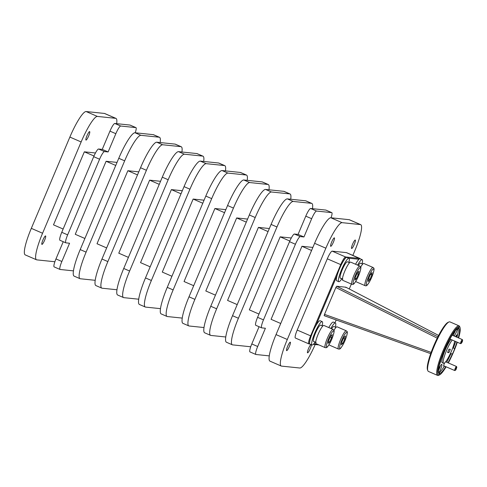 <?xml version="1.0" encoding="UTF-8"?>
<svg xmlns="http://www.w3.org/2000/svg" width="487" height="487" viewBox="0 0 487 487"><rect width="100%" height="100%" fill="white"/><g stroke="black" fill="none" stroke-linecap="round" stroke-linejoin="round"><path stroke-width="0.73" d="M456.063 336.858A2.411 0.426 113.5 0 0 456.477 335.239M455.649 336.681A2.879 0.511 -66.5 0 1 456.909 334.806A2.879 0.511 -66.5 0 1 456.983 334.794A2.879 0.511 -66.5 0 1 456.562 337.077M440.638 360.636A2.879 0.511 -66.5 0 1 439.627 364.075M444.047 365.907A2.52 0.444 -66.5 0 1 443.754 366.108A2.52 0.444 -66.5 0 1 443.669 366.035A2.52 0.444 -66.5 0 1 444.686 362.845M453.367 346.099A5.04 0.895 -66.5 0 1 453.397 346.105A5.04 0.895 -66.5 0 1 453.306 348.041A24.49 4.334 113.5 0 0 455.68 341.521M446.695 362.231A24.49 4.334 113.5 0 0 450.968 353.574L452.271 354.14A5.04 0.895 113.5 0 0 454.608 348.607L453.306 348.041M450.968 353.574A5.04 0.895 -66.5 0 1 449.525 355.358M438.738 369.164A3.056 0.542 113.5 0 0 439.207 368.081M438.495 369.779A5.04 0.895 -66.5 0 1 441.746 364.337A5.04 0.895 -66.5 0 1 441.794 364.349A5.04 0.895 -66.5 0 1 441.24 367.734A5.04 0.895 -66.5 0 1 438.769 372.756A24.49 4.334 113.5 0 0 444.448 366.084M458.054 328.22L458.955 328.609A5.04 0.895 113.5 0 0 458.833 327.654A5.04 0.895 113.5 0 0 458.784 327.641A5.04 0.895 113.5 0 0 457.847 328.5A24.49 4.334 113.5 0 0 445.642 347.675A5.04 0.895 113.5 0 0 443.304 353.209A24.49 4.334 113.5 0 0 438.957 373.2A5.04 0.895 113.5 0 0 439.079 374.162A5.04 0.895 113.5 0 0 439.128 374.174A5.04 0.895 113.5 0 0 440.071 373.316L438.769 372.756M438.434 370.583A5.04 0.895 113.5 0 0 440.358 365.883M445.849 347.225A5.04 0.895 -66.5 0 1 443.353 353.051M454.481 331.903A3.056 0.542 113.5 0 0 454.645 331.544M457.537 328.646A5.04 0.895 -66.5 0 1 454.097 336.006M453.659 334.24A5.04 0.895 113.5 0 0 455.43 330.57M452.246 340.029A13.502 2.392 113.5 0 0 445.313 353.544A13.502 2.392 113.5 0 0 443.578 363.296A13.502 2.392 113.5 0 0 443.712 363.326A13.502 2.392 113.5 0 0 449.678 355.041A13.502 2.392 113.5 0 0 454.657 341.077M437.916 336.809L336.663 286.246L335.853 287.519L437.241 338.148M431.141 352.399L324.512 314.377L324.226 315.698L430.691 353.659L324.214 315.698L324.202 315.302M437.551 375.398L428.45 371.447A27.01 4.785 -66.5 0 1 427.836 370.698A27.01 4.785 -66.5 0 1 434.818 344.772A27.01 4.785 -66.5 0 1 448.996 321.962A27.01 4.785 -66.5 0 1 449.696 321.834A27.01 4.785 -66.5 0 1 449.958 321.901L459.064 325.852A27.01 4.785 113.5 0 0 458.803 325.785A27.01 4.785 113.5 0 0 443.62 349.41A27.01 4.785 113.5 0 0 437.551 375.398A27.01 4.785 113.5 0 0 437.813 375.465A27.01 4.785 113.5 0 0 438.519 375.337L439.426 374.96A26.286 4.657 -66.5 0 1 438.744 375.087A26.286 4.657 -66.5 0 1 444.107 350.403A26.286 4.657 -66.5 0 1 459.168 326.728A26.286 4.657 -66.5 0 1 460.02 327.52A26.286 4.657 -66.5 0 1 458.638 337.978M460.02 327.52L459.673 326.6A27.01 4.785 113.5 0 0 459.064 325.852M456.094 369.444L455.509 370.236L456.124 368.02L456.8 367.265L456.094 369.444M456.8 367.265L456.532 366.541A2.216 0.39 113.5 0 0 456.477 366.48A2.216 0.39 113.5 0 0 455.619 367.557A2.216 0.39 113.5 0 0 454.718 370.54A2.216 0.39 113.5 0 0 454.797 370.534L455.509 370.236M360.203 258.816L360.167 258.719A8.504 1.504 113.5 0 0 359.972 258.487A8.504 1.504 113.5 0 0 359.887 258.463L345.606 256.978A8.504 1.504 113.5 0 0 343.524 259.151A8.504 1.504 113.5 0 0 340.73 264.636L310.633 335.89A8.504 1.504 113.5 0 0 308.752 341.472A8.504 1.504 113.5 0 0 308.813 343.859A8.504 1.504 113.5 0 0 308.898 343.877L309.793 343.974M359.972 258.487L346.543 252.656A8.504 1.504 113.5 0 0 346.458 252.631L332.177 251.146A8.504 1.504 113.5 0 0 330.095 253.325A8.504 1.504 113.5 0 0 327.301 258.81L297.204 330.058A8.504 1.504 113.5 0 0 295.323 335.64A8.504 1.504 113.5 0 0 295.384 338.027L308.813 343.859M315.978 343.645A9.923 1.759 -66.5 0 1 318.894 332.554A9.923 1.759 -66.5 0 1 323.879 325.438L333.096 329.437A9.923 1.759 113.5 0 0 328.11 336.554A9.923 1.759 113.5 0 0 325.006 347.45A9.923 1.759 113.5 0 0 325.194 347.645L315.978 343.645M322.784 326.04L320.671 325.121A8.93 1.583 113.5 0 0 316.185 331.531A8.93 1.583 113.5 0 0 313.433 341.411L316.148 342.416M322.151 325.766A12.759 2.258 113.5 0 0 322.193 321.615A12.759 2.258 113.5 0 0 315.783 330.764A12.759 2.258 113.5 0 0 312.033 345.021A12.759 2.258 113.5 0 0 315.04 342.154M312.033 345.021L309.988 344.132A12.759 2.258 113.5 0 1 309.598 343.317A12.759 2.258 -66.5 0 1 309.994 340.133A12.759 2.258 113.5 0 1 313.738 329.876A12.759 2.258 113.5 0 1 315.777 325.858A12.759 2.258 -66.5 0 1 320.148 320.726L322.193 321.615M342.726 280.317A9.923 1.759 -66.5 0 1 345.642 269.232A9.923 1.759 -66.5 0 1 350.634 262.109L359.844 266.115A9.923 1.759 113.5 0 0 354.859 273.231A9.923 1.759 113.5 0 0 351.754 284.128A9.923 1.759 113.5 0 0 351.943 284.317L342.726 280.317M349.532 262.718L347.42 261.799A8.93 1.583 113.5 0 0 342.933 268.209A8.93 1.583 113.5 0 0 340.182 278.083L342.897 279.094M348.899 262.444A12.759 2.258 113.5 0 0 348.942 258.287A12.759 2.258 113.5 0 0 342.531 267.442A12.759 2.258 113.5 0 0 338.782 281.699A12.759 2.258 113.5 0 0 341.789 278.826M348.942 258.287L346.896 257.398A12.759 2.258 113.5 0 0 345.618 258.037A12.759 2.258 -66.5 0 0 343.402 261.038A12.759 2.258 113.5 0 0 340.486 266.553A12.759 2.258 113.5 0 0 337.15 275.265A12.759 2.258 -66.5 0 0 336.736 280.81L338.782 281.699M338.398 349.021C339.774 348.972 339.774 350.031 342.958 344.796C346.348 338.696 348.077 331.531 347.024 331.501L346.3 330.813A9.923 1.759 113.5 0 0 341.32 337.923A9.923 1.759 113.5 0 0 338.209 348.826A9.923 1.759 113.5 0 0 338.398 349.021L329.182 345.015A9.923 1.759 -66.5 0 1 328.969 344.772M335.987 327.416L333.875 326.497A8.93 1.583 113.5 0 0 331.592 328.786M335.354 327.142A12.759 2.258 113.5 0 0 335.397 322.991A12.759 2.258 113.5 0 0 330.843 328.457M328.792 327.568A12.759 2.258 -66.5 0 1 333.352 322.096L335.397 322.991M365.147 285.692L365.567 285.802C366.017 285.711 367.088 287.141 371.575 277.639C375.349 267.996 373.888 268.112 373.048 267.485A9.923 1.759 113.5 0 0 372.957 267.46A9.923 1.759 113.5 0 0 367.271 276.403A9.923 1.759 113.5 0 0 365.147 285.692L355.93 281.693A9.923 1.759 -66.5 0 1 355.717 281.449M362.736 264.094L360.623 263.175A8.93 1.583 113.5 0 0 358.341 265.458M362.103 263.82A12.759 2.258 113.5 0 0 362.145 259.662A12.759 2.258 113.5 0 0 357.592 265.135M362.145 259.662L360.1 258.774A12.759 2.258 113.5 0 0 358.968 259.273A12.759 2.258 -66.5 0 0 355.547 264.246M462.309 341.746L461.359 343.341L461.603 341.917L462.65 340.364L462.309 341.746M462.65 340.364L462.376 339.64A2.216 0.39 113.5 0 0 462.327 339.579A2.216 0.39 113.5 0 0 460.97 341.722A2.216 0.39 113.5 0 0 460.562 343.639A2.216 0.39 113.5 0 0 460.641 343.633L461.359 343.341M334.332 237.851A4.608 0.816 -66.5 0 1 334.374 237.863A4.608 0.816 -66.5 0 1 333.339 242.295A4.608 0.816 -66.5 0 1 330.746 246.331A4.608 0.816 -66.5 0 1 330.703 246.319A4.608 0.816 -66.5 0 1 331.738 241.881A4.608 0.816 -66.5 0 1 334.332 237.851M311.37 344.735A4.608 0.816 -66.5 0 1 309.86 349.532A4.608 0.816 -66.5 0 1 307.595 352.832A4.608 0.816 -66.5 0 1 307.553 352.819A4.608 0.816 -66.5 0 1 308.332 349.009A4.608 0.816 -66.5 0 1 310.852 344.51M290.264 342.172A4.608 0.816 -66.5 0 1 290.307 342.184A4.608 0.816 -66.5 0 1 289.272 346.622A4.608 0.816 -66.5 0 1 286.679 350.652A4.608 0.816 -66.5 0 1 286.636 350.64A4.608 0.816 -66.5 0 1 287.671 346.208A4.608 0.816 -66.5 0 1 290.264 342.172M355.248 240.03A4.608 0.816 -66.5 0 1 355.291 240.042A4.608 0.816 -66.5 0 1 354.256 244.474A4.608 0.816 -66.5 0 1 351.663 248.51A4.608 0.816 -66.5 0 1 351.62 248.498A4.608 0.816 -66.5 0 1 352.655 244.06A4.608 0.816 -66.5 0 1 355.248 240.03M45.535 235.933A4.608 0.816 -66.5 0 1 45.583 235.945A4.608 0.816 -66.5 0 1 44.548 240.377A4.608 0.816 -66.5 0 1 41.955 244.413A4.608 0.816 -66.5 0 1 41.912 244.401A4.608 0.816 -66.5 0 1 42.947 239.963A4.608 0.816 -66.5 0 1 45.535 235.933M89.608 131.606A4.608 0.816 -66.5 0 1 89.651 131.618A4.608 0.816 -66.5 0 1 88.616 136.056A4.608 0.816 -66.5 0 1 86.022 140.086A4.608 0.816 -66.5 0 1 85.98 140.073A4.608 0.816 -66.5 0 1 87.015 135.642A4.608 0.816 -66.5 0 1 89.608 131.606M331.787 212.649L325.9 210.092A8.504 1.504 113.5 0 0 325.821 210.074L331.708 212.63A8.504 1.504 -66.5 0 1 331.787 212.649A8.504 1.504 -66.5 0 1 331.848 215.035A8.504 1.504 -66.5 0 1 331.05 217.799M269.287 355.881L255.949 354.493A8.504 1.504 -66.5 0 1 255.87 354.475A8.504 1.504 -66.5 0 1 255.809 352.089A8.504 1.504 -66.5 0 1 257.684 346.507L251.797 343.95A8.504 1.504 113.5 0 0 249.922 349.532A8.504 1.504 113.5 0 0 249.977 351.918L255.87 354.475M257.684 346.507L265.397 328.25L261.738 327.867A8.504 1.504 -66.5 0 1 261.653 327.848A8.504 1.504 -66.5 0 1 261.598 325.462A8.504 1.504 -66.5 0 1 263.473 319.88L257.586 317.323L289.534 241.692L295.42 244.249A8.504 1.504 -66.5 0 1 298.221 238.764A8.504 1.504 -66.5 0 1 300.296 236.585L294.41 234.028A8.504 1.504 113.5 0 0 292.334 236.207A8.504 1.504 113.5 0 0 289.534 241.692M257.586 317.323A8.504 1.504 113.5 0 0 255.705 322.905A8.504 1.504 113.5 0 0 255.766 325.292L261.653 327.848M311.668 218.712A8.504 1.504 -66.5 0 1 314.468 213.227A8.504 1.504 -66.5 0 1 316.544 211.048L310.657 208.491A8.504 1.504 113.5 0 0 308.575 210.67A8.504 1.504 113.5 0 0 305.781 216.155L311.668 218.712L303.955 236.968L300.296 236.585M114.822 123.479A8.504 1.504 113.5 0 0 112.747 125.652A8.504 1.504 113.5 0 0 109.952 131.137L115.839 133.694A8.504 1.504 -66.5 0 1 118.633 128.209A8.504 1.504 -66.5 0 1 120.715 126.03L114.822 123.479L129.986 125.056L135.879 127.612A8.504 1.504 -66.5 0 1 135.958 127.631A8.504 1.504 -66.5 0 1 136.019 130.017A8.504 1.504 -66.5 0 1 135.222 132.781M99.591 159.231A8.504 1.504 -66.5 0 1 102.392 153.746A8.504 1.504 -66.5 0 1 104.468 151.567L98.581 149.01A8.504 1.504 113.5 0 0 96.499 151.189A8.504 1.504 113.5 0 0 93.705 156.674L99.591 159.231L67.644 234.862L61.758 232.311A8.504 1.504 113.5 0 0 59.877 237.887A8.504 1.504 113.5 0 0 59.938 240.274L65.824 242.83A8.504 1.504 -66.5 0 1 65.763 240.444A8.504 1.504 -66.5 0 1 67.644 234.862M73.458 270.869L60.12 269.475A8.504 1.504 -66.5 0 1 60.035 269.457A8.504 1.504 -66.5 0 1 59.98 267.071A8.504 1.504 -66.5 0 1 61.855 261.489L55.968 258.932A8.504 1.504 113.5 0 0 54.087 264.514A8.504 1.504 113.5 0 0 54.148 266.9L60.035 269.457M61.855 261.489L69.568 243.232L65.909 242.855A8.504 1.504 -66.5 0 1 65.824 242.83M135.958 127.631L130.072 125.074A8.504 1.504 113.5 0 0 129.986 125.056M135.879 127.612L120.715 126.03M115.839 133.694L108.126 151.95L104.468 151.567M117.032 162.408L106.099 161.27L75.254 234.296L84.896 238.484M55.968 258.932L63.243 241.71M61.758 232.311L93.705 156.674M98.581 149.01L102.24 149.393L109.952 131.137M108.126 151.95L102.24 149.393M295.42 244.249L263.473 319.88M294.41 234.028L298.068 234.411L305.781 216.155M310.657 208.491L325.821 210.074M251.797 343.95L259.072 326.728M298.068 234.411L303.955 236.968M331.708 212.63L316.544 211.048M360.678 267.053A9.923 1.759 -66.5 0 1 363.838 263.485L373.048 267.485M371.861 274.857L369.95 279.374L368.215 281.553L368.385 279.215L370.29 274.692L372.031 272.519L371.861 274.857L370.601 274.309M368.568 278.777L369.95 279.374M333.93 330.381A9.923 1.759 -66.5 0 1 337.083 326.814L346.3 330.813M344.839 339.007L342.793 343.42L341.326 344.772L341.904 341.71L343.956 337.302L345.423 335.951L344.839 339.007L343.445 338.404M341.673 342.933L342.793 343.42M342.422 279.094L340.389 278.168M358.389 274.303L356.338 278.716L354.871 280.074L355.449 277.018L357.501 272.604L358.968 271.253L358.389 274.303L356.989 273.7M355.218 278.229L356.338 278.716M314.584 341.959L313.64 341.49M331.635 337.631L329.589 342.038L328.122 343.396L328.701 340.34L330.752 335.927L332.219 334.575L331.635 337.631L330.241 337.022M328.469 341.557L329.589 342.038M63.14 229.036L53.497 224.848L84.342 151.822L93.991 156.01M106.653 247.926L97.01 243.743L127.862 170.718L137.504 174.9M128.416 257.373L118.773 253.185L149.619 180.16L159.261 184.348M150.173 266.821L140.53 262.633L171.375 189.607L181.024 193.796M171.935 276.269L162.287 272.081L193.138 199.055L202.781 203.243M193.692 285.711L184.049 281.529L214.895 208.503L224.537 212.685M215.449 295.159L205.806 290.97L236.658 217.945L246.3 222.133M237.212 304.606L227.563 300.418L258.414 227.392L268.057 231.581M258.968 314.054L249.326 309.866L280.171 236.84L289.82 241.028M280.725 323.496L271.082 319.314L301.934 246.288L311.577 250.47M313.348 344.339L318.924 344.924M95.458 152.979L84.342 151.822M116.649 123.668A28.356 5.022 113.5 0 0 115.961 118.402A28.356 5.022 113.5 0 0 115.687 118.329L97.382 116.423A28.356 5.022 113.5 0 0 81.14 141.96L42.576 233.243A28.356 5.022 113.5 0 0 36.519 259.796A28.356 5.022 113.5 0 0 36.793 259.869L54.885 261.75M115.742 165.458L106.099 161.27M80.032 278.692L74.146 276.135A28.356 5.022 -66.5 0 1 80.209 249.581L118.767 158.293A28.356 5.022 -66.5 0 1 135.015 132.756L153.314 134.668A28.356 5.022 -66.5 0 1 153.594 134.735L159.48 137.291A28.356 5.022 113.5 0 0 159.206 137.218L140.901 135.313A28.356 5.022 113.5 0 0 124.654 160.85L86.096 252.132A28.356 5.022 113.5 0 0 80.032 278.692A28.356 5.022 113.5 0 0 80.306 278.759L95.215 280.311M138.789 171.856L127.862 170.718M101.795 288.134L95.902 285.577A28.356 5.022 -66.5 0 1 101.966 259.023L140.53 167.741A28.356 5.022 -66.5 0 1 156.771 142.204L175.077 144.109A28.356 5.022 -66.5 0 1 175.35 144.182L181.237 146.739A28.356 5.022 113.5 0 0 180.963 146.666L162.664 144.761A28.356 5.022 113.5 0 0 146.417 170.298L107.858 261.58A28.356 5.022 113.5 0 0 101.795 288.134A28.356 5.022 113.5 0 0 102.069 288.207L116.977 289.759M160.168 142.557A28.356 5.022 113.5 0 0 159.48 137.291M160.552 181.298L149.619 180.16M123.552 297.581L117.665 295.025A28.356 5.022 -66.5 0 1 123.728 268.471L162.287 177.189A28.356 5.022 -66.5 0 1 178.534 151.652L196.833 153.557A28.356 5.022 -66.5 0 1 197.107 153.63L203 156.187A28.356 5.022 113.5 0 0 202.72 156.114L184.421 154.209A28.356 5.022 113.5 0 0 168.173 179.746L129.615 271.028A28.356 5.022 113.5 0 0 123.552 297.581A28.356 5.022 113.5 0 0 123.826 297.654L138.734 299.207M181.925 152.005A28.356 5.022 113.5 0 0 181.237 146.739M182.308 190.746L171.375 189.607M145.309 307.029L139.422 304.472A28.356 5.022 -66.5 0 1 145.485 277.919L184.043 186.637A28.356 5.022 -66.5 0 1 200.291 161.1L218.596 163.005A28.356 5.022 -66.5 0 1 218.87 163.078L224.757 165.629A28.356 5.022 113.5 0 0 224.483 165.562L206.178 163.656A28.356 5.022 113.5 0 0 189.936 189.193L151.372 280.475A28.356 5.022 113.5 0 0 145.309 307.029A28.356 5.022 113.5 0 0 145.589 307.096L160.491 308.655M203.688 161.453A28.356 5.022 113.5 0 0 203 156.187M204.065 200.194L193.138 199.055M167.071 316.477L161.185 313.92A28.356 5.022 -66.5 0 1 167.248 287.367L205.806 196.078A28.356 5.022 -66.5 0 1 222.054 170.541L240.353 172.453A28.356 5.022 -66.5 0 1 240.627 172.52L246.513 175.077A28.356 5.022 113.5 0 0 246.239 175.003L227.94 173.098A28.356 5.022 113.5 0 0 211.693 198.635L173.135 289.917A28.356 5.022 113.5 0 0 167.071 316.477A28.356 5.022 113.5 0 0 167.345 316.544L182.254 318.096M225.444 170.9A28.356 5.022 113.5 0 0 224.757 165.629M225.828 209.641L214.895 208.503M188.828 325.919L182.942 323.362A28.356 5.022 -66.5 0 1 189.005 296.808L227.563 205.526A28.356 5.022 -66.5 0 1 243.81 179.989L262.109 181.895A28.356 5.022 -66.5 0 1 262.383 181.968L268.276 184.524A28.356 5.022 113.5 0 0 268.002 184.451L249.697 182.546A28.356 5.022 113.5 0 0 233.45 208.083L194.891 299.365A28.356 5.022 113.5 0 0 188.828 325.919A28.356 5.022 113.5 0 0 189.102 325.992L204.01 327.544M247.207 180.342A28.356 5.022 113.5 0 0 246.513 175.077M247.585 219.083L236.658 217.945M210.591 335.366L204.698 332.81A28.356 5.022 -66.5 0 1 210.761 306.256L249.32 214.974A28.356 5.022 -66.5 0 1 265.567 189.437L283.872 191.342A28.356 5.022 -66.5 0 1 284.146 191.415L290.033 193.972A28.356 5.022 113.5 0 0 289.759 193.899L271.454 191.994A28.356 5.022 113.5 0 0 255.212 217.531L216.648 308.813A28.356 5.022 113.5 0 0 210.591 335.366A28.356 5.022 113.5 0 0 210.865 335.44L225.767 336.992M268.964 189.79A28.356 5.022 113.5 0 0 268.276 184.524M269.348 228.531L258.414 227.392M232.348 344.814L226.461 342.258A28.356 5.022 -66.5 0 1 232.524 315.704L271.082 224.422A28.356 5.022 -66.5 0 1 287.33 198.885L305.629 200.79A28.356 5.022 -66.5 0 1 305.903 200.863L311.79 203.414A28.356 5.022 113.5 0 0 311.516 203.347L293.217 201.441A28.356 5.022 113.5 0 0 276.969 226.979L238.411 318.261A28.356 5.022 113.5 0 0 232.348 344.814A28.356 5.022 113.5 0 0 232.622 344.881L250.714 346.768M290.721 199.238A28.356 5.022 113.5 0 0 290.033 193.972M291.293 237.997L280.171 236.84M312.484 208.686A28.356 5.022 113.5 0 0 311.79 203.414M312.861 247.426L301.934 246.288M281.243 366.041L269.975 361.147A28.356 5.022 -66.5 0 1 276.038 334.593L314.602 243.311A28.356 5.022 -66.5 0 1 330.843 217.774L349.149 219.68A28.356 5.022 -66.5 0 1 349.423 219.753L360.684 224.641A28.356 5.022 113.5 0 0 360.41 224.574L342.111 222.662A28.356 5.022 113.5 0 0 325.864 248.2L287.306 339.488A28.356 5.022 113.5 0 0 281.243 366.041A28.356 5.022 113.5 0 0 281.516 366.108L299.815 368.014A28.356 5.022 113.5 0 0 315.18 344.534M352.85 255.395L354.621 251.195A28.356 5.022 113.5 0 0 360.684 224.641M309.598 343.317A7.786 1.382 -66.5 0 1 309.994 340.133M343.402 261.038A7.786 1.382 -66.5 0 1 345.618 258.037M348.771 258.213L358.968 259.273M315.777 325.858L337.15 275.265M317.481 344.297L313.75 343.907M351.346 284.061L349.27 288.974M336.182 319.965L334.977 322.808M324.512 314.377L335.853 287.519M336.663 286.246L345.861 287.208L438.617 335.446L345.88 287.214M345.886 287.604L345.861 287.208L345.886 287.604M457.311 342.227A26.286 4.657 -66.5 0 1 448.32 362.937M446.122 366.808A26.286 4.657 -66.5 0 1 439.426 374.96M454.608 348.607A24.49 4.334 113.5 0 0 456.983 342.087M458.267 337.814A24.49 4.334 113.5 0 0 458.955 328.609M440.071 373.316A24.49 4.334 113.5 0 0 445.751 366.65M447.991 362.791A24.49 4.334 113.5 0 0 452.271 354.14M448.996 321.962L448.083 322.339A26.286 4.657 113.5 0 0 434.282 344.534A26.286 4.657 113.5 0 0 427.489 369.779L427.836 370.698M456.964 337.254A24.49 4.334 113.5 0 0 457.902 328.415M453.367 335.689A5.04 0.895 -66.5 0 1 454.608 331.592M443.578 363.296L442.281 362.73A13.502 2.392 -66.5 0 1 444.016 352.978A13.502 2.392 -66.5 0 1 450.95 339.469M450.323 349.319L448.99 349.185L447.596 352.497L448.923 352.631L450.323 349.319M115.961 118.402L104.699 113.508A28.356 5.022 113.5 0 0 104.425 113.441L86.12 111.535A28.356 5.022 113.5 0 0 69.872 137.066L31.314 228.354A28.356 5.022 113.5 0 0 25.251 254.908L36.519 259.796M447.748 352.125L448.923 352.631M327.301 258.81L341.302 264.855M333.839 331.093A8.79 1.558 -66.5 0 1 331.087 340.742A8.79 1.558 -66.5 0 1 326.503 346.878A8.79 1.558 -66.5 0 1 329.255 337.229A8.79 1.558 -66.5 0 1 333.839 331.093M360.587 267.765A8.79 1.558 -66.5 0 1 357.835 277.42A8.79 1.558 -66.5 0 1 353.252 283.556A8.79 1.558 -66.5 0 1 356.003 273.907A8.79 1.558 -66.5 0 1 360.587 267.765M347.042 332.469A8.79 1.558 -66.5 0 1 344.285 342.124A8.79 1.558 -66.5 0 1 339.707 348.254A8.79 1.558 -66.5 0 1 342.458 338.599A8.79 1.558 -66.5 0 1 347.042 332.469M373.535 268.952A8.79 1.558 -66.5 0 1 371.745 277.206A8.79 1.558 -66.5 0 1 366.705 285.12A8.79 1.558 -66.5 0 1 368.501 276.866A8.79 1.558 -66.5 0 1 373.535 268.952M311.199 336.103L297.204 330.058M345.916 257.769L345.606 256.978L332.177 251.146M346.458 252.631L360.003 258.743M309.635 343.572L308.898 343.877M311.516 203.347L305.629 200.79M289.759 193.899L283.872 191.342M268.002 184.451L262.109 181.895M246.239 175.003L240.353 172.453M224.483 165.562L218.596 163.005M202.72 156.114L196.833 153.557M180.963 146.666L175.077 144.109M159.206 137.218L153.314 134.668M360.41 224.574L349.149 219.68M287.306 339.488L276.038 334.593M238.411 318.261L232.524 315.704M216.648 308.813L210.761 306.256M194.891 299.365L189.005 296.808M173.135 289.917L167.248 287.367M151.372 280.475L145.485 277.919M129.615 271.028L123.728 268.471M107.858 261.58L101.966 259.023M86.096 252.132L80.209 249.581M42.576 233.243L31.314 228.354M293.217 201.441L287.33 198.885M271.454 191.994L265.567 189.437M249.697 182.546L243.81 179.989M227.94 173.098L222.054 170.541M206.178 163.656L200.291 161.1M184.421 154.209L178.534 151.652M162.664 144.761L156.771 142.204M140.901 135.313L135.015 132.756M342.111 222.662L330.843 217.774M325.864 248.2L314.602 243.311M276.969 226.979L271.082 224.422M255.212 217.531L249.32 214.974M233.45 208.083L227.563 205.526M211.693 198.635L205.806 196.078M189.936 189.193L184.043 186.637M168.173 179.746L162.287 177.189M146.417 170.298L140.53 167.741M124.654 160.85L118.767 158.293M81.14 141.96L69.872 137.066M97.382 116.423L86.12 111.535M115.687 118.329L104.425 113.441M445.666 361.786L456.477 366.48M325.194 347.645C326.57 347.596 326.57 348.655 329.754 343.42C333.138 337.321 334.879 330.162 333.82 330.119L333.096 329.437M351.943 284.317C353.318 284.274 353.318 285.333 356.502 280.098C359.887 273.998 361.628 266.833 360.569 266.797L359.844 266.115M452.167 335.166L462.327 339.579M449.921 339.019L460.562 343.639M342.422 279.106L341.338 278.631M443.657 365.737L454.718 370.54"/></g></svg>
